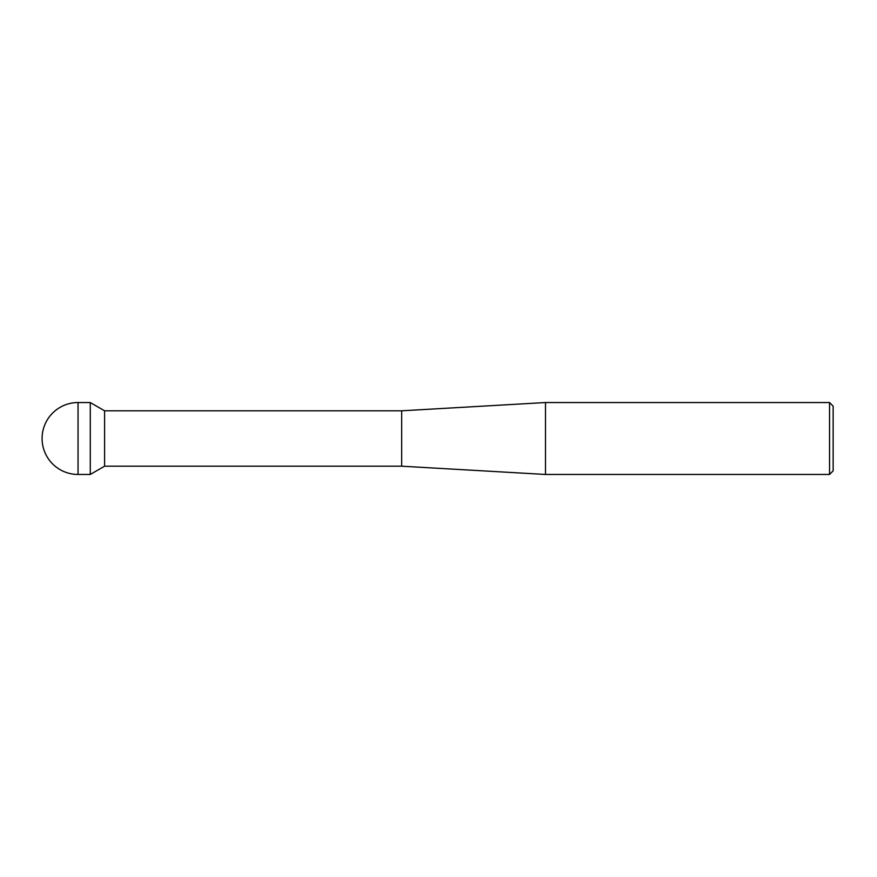 <?xml version="1.0" encoding="UTF-8"?>
<svg xmlns="http://www.w3.org/2000/svg" width="877" height="877" viewBox="0 0 877 877"><rect width="100%" height="100%" fill="white"/><g stroke="black" fill="none" stroke-linecap="round" stroke-linejoin="round"><path stroke-width="0.66" stroke-dasharray="4.38 3.29" d="M104.593 410.809L104.593 466.191M90.276 438.5L90.276 474.457L90.276 438.5M401.666 410.809L401.666 466.191M545.494 402.543L545.494 474.457M833.15 406.139L833.15 470.861M829.554 402.543L829.554 474.457M78.042 402.543L78.042 474.457"/><path stroke-width="1.32" d="M78.042 474.457L78.042 402.543A35.957 35.957 0 0 0 42.085 438.5A35.957 35.957 0 0 0 78.042 474.457L90.276 474.457L104.593 466.191L104.593 410.809L401.666 410.809L545.494 402.543L829.554 402.543L833.15 406.139L833.15 470.861L829.554 474.457L545.494 474.457L545.494 402.543M90.276 474.457L90.276 402.543L90.276 474.457M104.593 466.191L401.666 466.191L401.666 410.809M829.554 474.457L829.554 402.543M401.666 466.191L545.494 474.457M104.593 410.809L90.276 402.543L78.042 402.543"/></g></svg>
